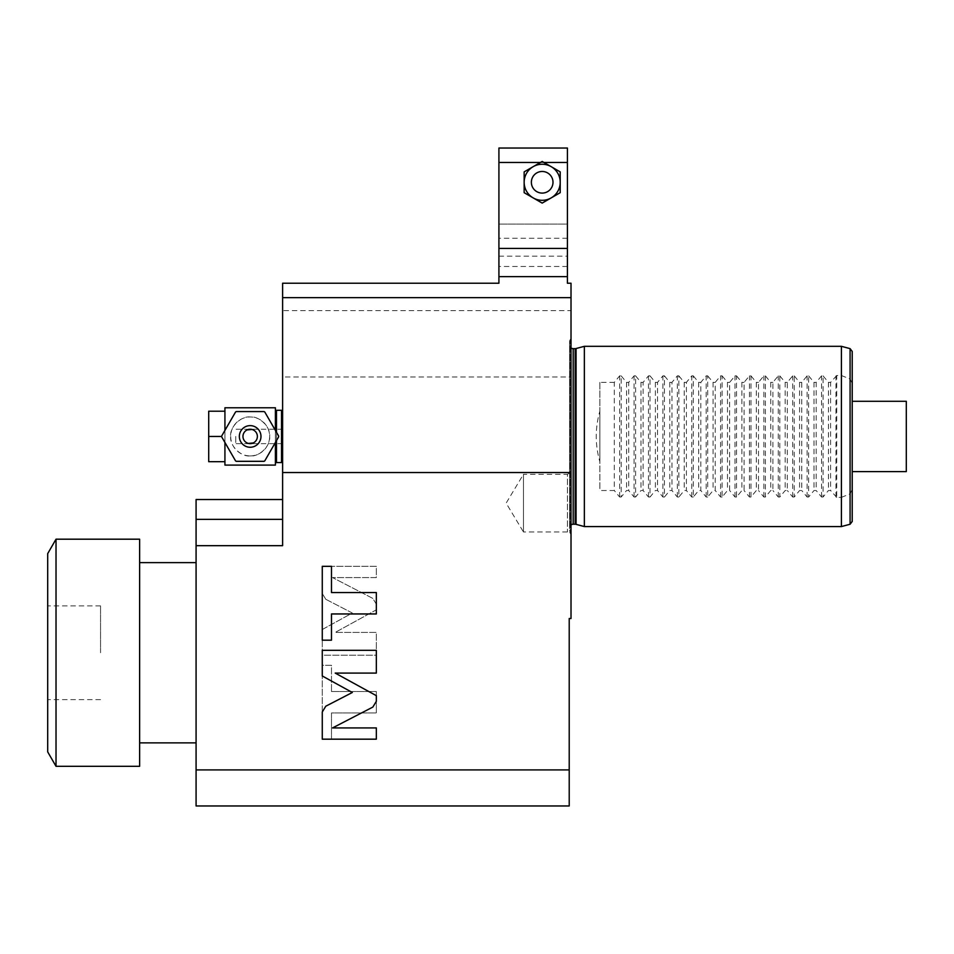 <?xml version="1.0" encoding="UTF-8"?>
<svg xmlns="http://www.w3.org/2000/svg" width="954" height="954" viewBox="0 0 954 954"><rect width="100%" height="100%" fill="white"/><g stroke="black" fill="none" stroke-linecap="round" stroke-linejoin="round"><path stroke-width="0.72" stroke-dasharray="4.77 3.58" d="M571.017 310.622L571.017 283.219L567.415 283.219L567.415 148.037L567.415 224.095L567.415 148.037L498.918 148.037L498.918 283.219L282.611 283.219L282.611 376.961L571.017 376.961L571.017 310.622L282.611 310.622M282.611 499.526L282.611 545.676L282.611 499.526L196.083 499.526L196.083 545.676L282.611 545.676L196.083 545.676L196.083 769.914L569.216 769.914L569.216 618.502L571.017 618.502L571.017 376.961M571.017 338.563L571.017 534.323L571.017 338.563L570.23 339.696L570.23 533.191L571.017 534.323M571.017 472.218L571.017 534.061L571.017 472.218L567.415 474.293L567.415 531.974L567.415 474.293L523.46 474.293L523.46 531.974L567.415 531.974L571.017 534.061M196.083 545.676L282.611 545.676L282.611 376.961M325.791 599.291L322.273 593.507L322.273 566.33L376.341 566.33L376.341 577.575L332.541 577.575L372.823 598.408L376.341 604.192L376.341 609.833L335.212 632.419L376.341 632.419L376.341 655.171L322.273 655.171L322.273 629.521L352.324 613.017L325.791 599.291L322.273 593.507L322.273 566.33L322.273 640.182L331.479 640.182L331.479 613.959L376.341 613.959L376.341 592.541L331.479 592.541L331.479 566.33L322.273 566.33L376.341 566.33L376.341 577.575L332.541 577.575L372.823 598.408L376.341 604.192L376.341 609.833L335.212 632.419L376.341 632.419L376.341 655.171L322.273 655.171L322.273 629.521L352.324 613.017L325.791 599.291M331.479 691.543L376.341 691.543L376.341 712.96L331.479 712.96L331.479 739.171L322.273 739.171L322.273 665.32L331.479 665.32L331.479 691.543L376.341 691.543L376.341 712.96L331.479 712.96L331.479 739.171L322.273 739.171L376.341 739.171L376.341 727.926L332.541 727.926L372.823 707.093L376.341 701.309L376.341 695.669L335.212 673.083L376.341 673.083L376.341 650.33L322.273 650.33L322.273 675.981L352.324 692.485L325.791 706.21L322.273 711.994L322.273 739.171L322.273 665.32L331.479 665.32L331.479 691.543M196.083 769.914L196.083 805.963L569.216 805.963L569.216 769.914M196.083 652.751L196.083 742.88L196.083 652.751M282.611 461.497L282.611 411.389L282.611 461.497M281.525 410.303L281.525 462.583M276.481 462.583L276.481 410.303M276.481 440.605L276.481 432.269M275.396 411.389L275.396 461.497L275.396 411.389M275.396 442.489L275.396 465.099M275.396 407.775L275.396 430.397M230.701 436.443C229.425 445.959 241.386 457.133 250.163 455.905C258.939 457.133 270.9 445.959 269.636 436.443C270.9 426.927 258.939 415.753 250.163 416.97C241.386 415.753 229.425 426.927 230.701 436.443M224.929 442.489L224.929 430.397M224.929 407.775L224.929 465.099M250.163 455.905A19.474 19.474 0 0 0 269.636 436.443A19.474 19.474 0 0 0 250.163 416.97A19.474 19.474 0 0 0 230.701 436.443A19.474 19.474 0 0 0 250.163 455.905M224.929 412.056L224.929 435.584L224.929 412.056M224.929 411.21L208.711 411.21L208.711 436.443L221.686 436.443M224.929 461.676L208.711 461.676L208.711 436.443M264.031 461.319L236.294 461.319A28.477 28.477 0 0 1 235.555 460.889L221.686 436.872A28.477 28.477 0 0 1 221.686 436.014L235.555 411.997A28.477 28.477 0 0 1 236.294 411.568L264.031 411.568A28.477 28.477 0 0 1 264.771 411.997L278.64 436.014A28.477 28.477 0 0 1 278.64 436.872L264.771 460.889A28.477 28.477 0 0 1 264.031 461.319M250.163 447.259A10.816 10.816 0 0 0 260.979 436.443A10.816 10.816 0 0 0 250.163 425.627A10.816 10.816 0 0 0 239.347 436.443A10.816 10.816 0 0 0 250.163 447.259M251.963 443.419A7.215 7.215 0 0 1 248.362 443.419L247.706 443.216M242.972 436.908L242.972 435.978M257.365 435.978L257.365 436.908M282.611 436.443L282.611 443.658L282.611 436.443M235.745 436.443L235.745 443.658L235.745 436.443M248.362 429.455A7.215 7.215 0 0 1 251.963 429.455L252.631 429.67M139.63 766.312L139.63 539.189M56.024 766.312L56.024 539.189M47.7 553.606L47.7 751.895M100.552 652.751L100.552 605.885L100.552 652.751M498.918 224.095L498.918 148.037L498.918 256.185L498.918 224.095L567.415 224.095L567.415 256.185L567.415 224.095L498.918 224.095M543.887 162.454L540.477 162.454M498.918 148.037L567.415 148.037L498.918 148.037M567.415 162.454L498.918 162.454M560.201 182.286A18.031 18.031 0 0 0 533.167 166.664A18.031 18.031 0 0 0 533.167 197.895A18.031 18.031 0 0 0 560.201 182.286L560.201 171.875L542.182 161.464L524.151 171.875L524.151 192.684L542.182 203.095L560.201 192.684L560.201 171.875L542.182 161.464L524.151 171.875L524.151 192.684L542.182 203.095L560.201 192.684L560.201 182.286A18.031 18.031 0 0 0 533.167 166.664A18.031 18.031 0 0 0 524.151 182.286A18.031 18.031 0 0 1 551.197 166.664A18.031 18.031 0 0 1 551.197 197.895A18.031 18.031 0 0 1 524.151 182.286L524.151 171.875L542.182 161.464L560.201 171.875L560.201 182.286A18.031 18.031 0 0 1 533.167 197.895A18.031 18.031 0 0 1 524.151 182.286L524.151 192.684L542.182 203.095L560.201 192.684L560.201 182.286M552.998 182.286A10.816 10.816 0 0 1 542.182 193.09A10.816 10.816 0 0 1 531.366 182.286A10.816 10.816 0 0 1 542.182 171.47A10.816 10.816 0 0 1 552.998 182.286A10.816 10.816 0 0 1 542.182 193.09A10.816 10.816 0 0 1 531.366 182.286A10.816 10.816 0 0 0 542.182 193.09A10.816 10.816 0 0 0 552.998 182.286A10.816 10.816 0 0 0 542.182 171.47A10.816 10.816 0 0 0 531.366 182.286A10.816 10.816 0 0 1 542.182 171.47A10.816 10.816 0 0 1 552.998 182.286M569.586 341.759A3.601 3.601 0 0 1 570.23 339.696L570.23 533.191A3.601 3.601 0 0 1 569.586 531.128L569.586 341.759L569.586 531.128M569.586 345.05L569.586 527.836L569.586 345.05A3.601 3.601 0 0 0 571.017 347.936M571.017 524.95A3.601 3.601 0 0 0 569.586 527.836M584.361 526.572L584.361 346.314M841.404 522.732L841.404 520.419M841.404 499.741L841.404 497.368L836.718 497.368L836.718 375.518L841.404 375.518L850.086 379.012L852.22 383.377L852.22 351.43M841.404 352.61L841.404 350.213M841.404 349.879L841.404 346.314M836.718 375.518L830.588 382.363L830.588 490.523L828.43 490.523L823.063 497.022L823.063 375.864L821.537 375.864L816.171 382.363L816.171 490.523L814.012 490.523L808.646 497.022L808.646 375.864L807.12 375.864L801.754 382.363L801.754 490.523L799.583 490.523L794.229 497.022L794.229 375.864L792.691 375.864L787.324 382.363L787.324 490.523L785.166 490.523L779.8 497.022L779.8 375.864L778.273 375.864L772.907 382.363L772.907 490.523L770.749 490.523L765.382 497.022L765.382 375.864L763.856 375.864L758.49 382.363L758.49 490.523L756.331 490.523L750.965 497.022L750.965 375.864L749.439 375.864L744.072 382.363L744.072 490.523L741.902 490.523L736.548 497.022L736.548 375.864L735.009 375.864L729.643 382.363L729.643 490.523L727.485 490.523L722.118 497.022L722.118 375.864L720.592 375.864L715.226 382.363L715.226 490.523L713.067 490.523L707.701 497.022L707.701 375.864L706.175 375.864L700.808 382.363L700.808 490.523L698.65 490.523L693.284 497.022L693.284 375.864L691.745 375.864L686.391 382.363L686.391 490.523L684.221 490.523L678.854 497.022L678.854 375.864L677.328 375.864L671.962 382.363L671.962 490.523L669.803 490.523L664.437 497.022L664.437 375.864L662.911 375.864L657.544 382.363L657.544 490.523L655.386 490.523L650.02 497.022L650.02 375.864L648.493 375.864L643.127 382.363L643.127 490.523L640.969 490.523L635.602 497.022L635.602 375.864L634.064 375.864L628.698 382.363L628.698 490.523L626.539 490.523L621.173 497.022L621.173 375.864L619.647 375.864L614.281 382.363L614.281 490.523L599.863 490.523L599.863 461.676C595.046 444.85 595.046 428.024 599.863 411.198L599.863 382.363L614.281 382.363M823.063 375.864L828.43 382.363L830.588 382.363M808.646 375.864L814.012 382.363L816.171 382.363M794.229 375.864L799.583 382.363L801.754 382.363M779.8 375.864L785.166 382.363L787.324 382.363M765.382 375.864L770.749 382.363L772.907 382.363M750.965 375.864L756.331 382.363L758.49 382.363M736.548 375.864L741.902 382.363L744.072 382.363M722.118 375.864L727.485 382.363L729.643 382.363M707.701 375.864L713.067 382.363L715.226 382.363M693.284 375.864L698.65 382.363L700.808 382.363M678.854 375.864L684.221 382.363L686.391 382.363M664.437 375.864L669.803 382.363L671.962 382.363M650.02 375.864L655.386 382.363L657.544 382.363M635.602 375.864L640.969 382.363L643.127 382.363M621.173 375.864L626.539 382.363L628.698 382.363M621.173 497.022L619.647 497.022L614.281 490.523M635.602 497.022L634.064 497.022L628.698 490.523M650.02 497.022L648.493 497.022L643.127 490.523M664.437 497.022L662.911 497.022L657.544 490.523M678.854 497.022L677.328 497.022L671.962 490.523M693.284 497.022L691.745 497.022L686.391 490.523M707.701 497.022L706.175 497.022L700.808 490.523M722.118 497.022L720.592 497.022L715.226 490.523M736.548 497.022L735.009 497.022L729.643 490.523M750.965 497.022L749.439 497.022L744.072 490.523M765.382 497.022L763.856 497.022L758.49 490.523M779.8 497.022L778.273 497.022L772.907 490.523M794.229 497.022L792.691 497.022L787.324 490.523M808.646 497.022L807.12 497.022L801.754 490.523M823.063 497.022L821.537 497.022L816.171 490.523M836.718 497.368L830.588 490.523M841.404 497.368L850.086 493.862L852.22 489.509L852.22 383.377M852.22 401.288L852.22 471.598L852.22 401.288M906.3 471.598L906.3 401.288M828.43 382.363L828.43 490.523M814.012 382.363L814.012 490.523M799.583 382.363L799.583 490.523M785.166 382.363L785.166 490.523M770.749 382.363L770.749 490.523M756.331 382.363L756.331 490.523M741.902 382.363L741.902 490.523M727.485 382.363L727.485 490.523M713.067 382.363L713.067 490.523M698.65 382.363L698.65 490.523M684.221 382.363L684.221 490.523M669.803 382.363L669.803 490.523M655.386 382.363L655.386 490.523M640.969 382.363L640.969 490.523M626.539 382.363L626.539 490.523M599.863 382.363L599.863 490.523M599.863 411.198L599.863 461.676M523.46 474.293L523.46 531.974L506.133 503.14L523.46 474.293M567.415 266.476L498.918 266.476M196.083 519.358L282.611 519.358M567.415 238.261L498.918 238.261M573.187 348.651L573.187 524.223M575.143 348.651L575.143 524.223M576.073 348.532L576.073 524.354M850.086 493.862L850.086 524.247M850.086 348.639L850.086 379.012M835.954 497.022L835.954 375.864M821.537 497.022L821.537 375.864M807.12 497.022L807.12 375.864M792.691 497.022L792.691 375.864M778.273 497.022L778.273 375.864M763.856 497.022L763.856 375.864M749.439 497.022L749.439 375.864M735.009 497.022L735.009 375.864M720.592 497.022L720.592 375.864M706.175 497.022L706.175 375.864M691.745 497.022L691.745 375.864M677.328 497.022L677.328 375.864M662.911 497.022L662.911 375.864M648.493 497.022L648.493 375.864M634.064 497.022L634.064 375.864M619.647 497.022L619.647 375.864M282.611 443.658L235.745 443.658M282.611 429.228L235.745 429.228M100.552 605.885L47.7 605.885M100.552 699.616L47.7 699.616M498.918 256.185L567.415 256.185"/><path stroke-width="1.43" d="M567.415 162.454L567.415 283.219L571.017 283.219L571.017 618.502L569.216 618.502L569.216 769.914L196.083 769.914L196.083 545.676L282.611 545.676L282.611 283.219L498.918 283.219L498.918 148.037L567.415 148.037L567.415 162.454L543.887 162.454M571.017 297.648L282.611 297.648M571.017 472.552L282.611 472.552M325.791 706.21L322.273 711.994L322.273 739.171L376.341 739.171L376.341 727.926L332.541 727.926L372.823 707.093L376.341 701.309L376.341 695.669L335.212 673.083L376.341 673.083L376.341 650.33L322.273 650.33L322.273 675.981L352.324 692.485L325.791 706.21M331.479 613.959L376.341 613.959L376.341 592.541L331.479 592.541L331.479 566.33L322.273 566.33L322.273 640.182L331.479 640.182L331.479 613.959M569.216 769.914L569.216 805.963L196.083 805.963L196.083 769.914M282.611 499.526L196.083 499.526L196.083 545.676M282.611 461.497L281.525 462.583L281.525 410.303L282.611 411.389M281.525 462.583L276.481 462.583L276.481 440.605M281.525 410.303L276.481 410.303L275.396 411.389M276.481 432.269L276.481 410.303M276.481 462.583L275.396 461.497M224.929 442.489L224.929 465.099L275.396 465.099L275.396 442.489M275.396 430.397L275.396 407.775L224.929 407.775L224.929 411.21L208.711 411.21L208.711 461.676L224.929 461.676M224.929 430.397L224.929 411.21M221.686 436.443L208.711 436.443M264.031 461.319L236.294 461.319A28.477 28.477 0 0 1 235.555 460.889L221.686 436.872A28.477 28.477 0 0 1 221.686 436.014L235.555 411.997A28.477 28.477 0 0 1 236.294 411.568L264.031 411.568A28.477 28.477 0 0 1 264.771 411.997L278.64 436.014A28.477 28.477 0 0 1 278.64 436.872L264.771 460.889A28.477 28.477 0 0 1 264.031 461.319M250.163 447.259A10.816 10.816 0 0 0 260.979 436.443A10.816 10.816 0 0 0 250.163 425.627A10.816 10.816 0 0 0 239.347 436.443A10.816 10.816 0 0 0 250.163 447.259M257.377 436.443A7.215 7.215 0 0 1 250.163 443.658A7.215 7.215 0 0 1 242.96 436.443A7.215 7.215 0 0 1 250.163 429.228A7.215 7.215 0 0 1 257.377 436.443M247.706 443.216L247.074 442.954M253.251 442.954L248.362 443.419M247.074 429.932L251.963 429.455M252.631 429.67L253.251 429.932M139.63 539.189L139.63 766.312L56.024 766.312L56.024 539.189L139.63 539.189M56.024 766.312L47.7 751.895L47.7 553.606L56.024 539.189M540.477 162.454L498.918 162.454M551.197 197.895L542.182 203.095L524.151 192.684L524.151 171.875L542.182 161.464L560.201 171.875L560.201 192.684L551.197 197.895A18.031 18.031 0 0 1 524.151 182.286A18.031 18.031 0 0 1 551.197 166.664A18.031 18.031 0 0 1 551.197 197.895M552.998 182.286A10.816 10.816 0 0 0 542.182 171.47A10.816 10.816 0 0 0 531.366 182.286A10.816 10.816 0 0 0 542.182 193.09A10.816 10.816 0 0 0 552.998 182.286M850.086 348.639L852.22 351.43L852.22 521.456L850.086 524.247L850.086 348.639L841.404 346.314L584.361 346.314L576.073 348.532A3.601 3.601 0 0 1 575.143 348.651L573.187 348.651A3.601 3.601 0 0 1 571.017 347.936M584.361 346.314L584.361 526.572L576.073 524.354A3.601 3.601 0 0 0 575.143 524.223L573.187 524.223A3.601 3.601 0 0 0 571.017 524.95M584.361 526.572L841.404 526.572L841.404 522.732M841.404 520.419L841.404 499.741M841.404 375.518L841.404 352.61M852.22 521.456L852.22 489.509M841.404 346.314L841.404 526.572L850.086 524.247M852.22 401.288L906.3 401.288L906.3 471.598L852.22 471.598M567.415 276.636L498.918 276.636M196.083 519.358L282.611 519.358M567.415 248.422L498.918 248.422M573.187 348.651L573.187 524.223M575.143 348.651L575.143 524.223M576.073 348.532L576.073 524.354M196.083 742.88L139.63 742.88M196.083 562.621L139.63 562.621"/></g></svg>
